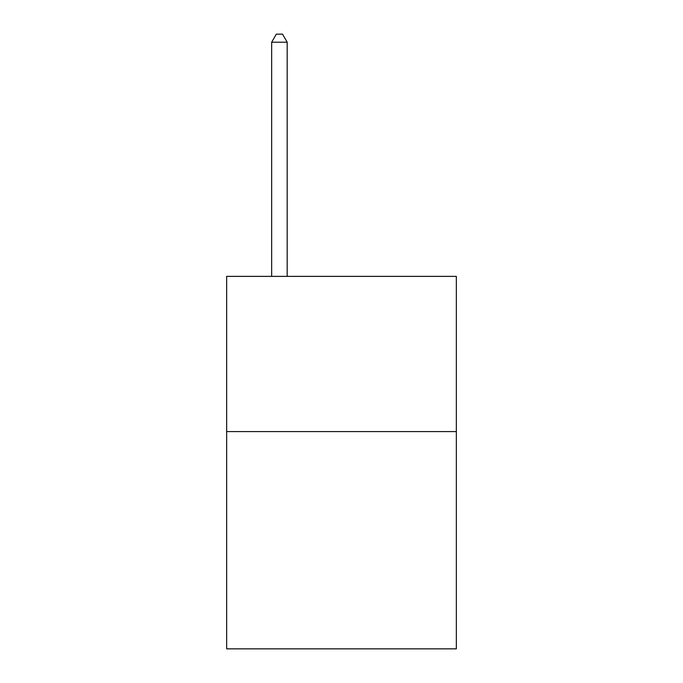 <?xml version="1.0" encoding="UTF-8"?>
<svg xmlns="http://www.w3.org/2000/svg" width="683" height="683" viewBox="0 0 683 683"><rect width="100%" height="100%" fill="white"/><g stroke="black" fill="none" stroke-linecap="round" stroke-linejoin="round"><path stroke-width="1.02" d="M456.346 431.579L456.346 648.85L226.654 648.85L226.654 276.376L456.346 276.376L456.346 431.579L226.654 431.579M287.184 276.376L287.184 42.218L271.663 42.218L271.663 276.376M271.663 42.218L276.316 34.15L282.523 34.15L287.184 42.218"/></g></svg>
